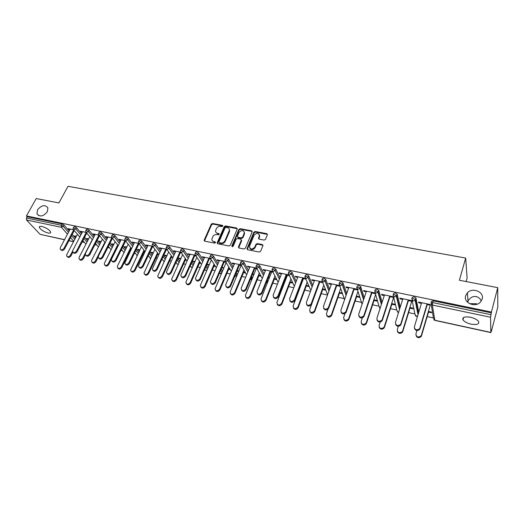 <?xml version="1.0" encoding="UTF-8"?>
<svg xmlns="http://www.w3.org/2000/svg" width="524" height="524" viewBox="0 0 524 524"><rect width="100%" height="100%" fill="white"/><g stroke="black" fill="none" stroke-linecap="round" stroke-linejoin="round"><path stroke-width="0.79" d="M47.311 211.768C43.237 216.569 39.778 217.224 36.942 213.733L37.538 209.81C41.678 204.995 45.143 204.386 47.92 207.976L47.311 211.768M482.198 299.093L480.213 302.341C474.796 307.916 463.275 302.623 465.633 295.765L467.408 292.772C472.556 287.001 484.484 291.999 482.198 299.093M222.805 226.086L222.425 225.346L212.561 223.499L211.251 224.2L204.091 240.352L204.701 241.158L214.617 243.136L215.6 242.468L215.174 241.878L213.884 241.623C212.475 241.25 211.82 240.372 211.919 238.977L212.737 236.828C213.681 235.138 215.095 234.385 216.982 234.569L218.272 234.817L219.196 234.32L218.816 233.573L217.532 233.324C216.117 232.957 215.462 232.08 215.567 230.691L216.379 228.595C217.309 226.918 218.718 226.172 220.597 226.342L221.881 226.578L222.805 226.086M222.851 225.949L212.895 224.069L211.585 224.77L204.432 241.053M215.6 242.468L214.211 242.18L213.884 241.623M219.242 234.169L217.853 233.887L217.532 233.324M469.576 303.671L476.506 303.724M481.418 300.881C479.984 298.405 478.222 296.977 476.12 296.584C473.041 296.027 470.336 297.455 468.004 300.874L467.375 302.073M475.569 296.499L477.718 297.128M470.526 317.256C464.657 316.372 462.135 317.243 462.967 319.856C464.316 321.736 466.995 323.157 471.004 324.127C476.899 325.05 479.44 324.179 478.622 321.513C477.246 319.633 474.548 318.219 470.526 317.256M41.985 226.479C40.053 226.119 39.176 226.427 39.346 227.409C40.728 229.794 43.61 231.654 47.998 232.977C49.95 233.357 50.841 233.042 50.664 232.047C49.276 229.663 46.387 227.809 41.985 226.479M264.142 240.09L265.504 239.363L267.423 234.654L266.775 233.658L255.221 231.497L253.871 232.211L247.033 248.599L247.623 249.719L259.256 252.037L260.625 251.304L262.969 245.553L262.321 244.544L257.336 243.575L255.974 244.302L254.821 247.079C252.057 249.83 250.269 249.614 249.45 246.431L254.075 235.25C256.852 232.518 258.633 232.748 259.413 235.918L258.522 238.158L259.164 239.134L264.142 240.09M26.442 215.934L36.221 198.55L58.917 202.932L68.009 186.308L465.672 258.057L459.378 280.248L497.748 287.656L491.42 312.049L26.442 215.934L27.183 216.726L26.462 218.01L61.367 225.274L62.074 223.951L27.183 216.726M237.241 229.086L236.671 228.019L225.536 225.929L224.213 226.637L217.133 242.907L217.748 243.758L228.955 245.992L230.305 245.278L237.241 229.086M240.241 228.687L251.586 230.815L252.175 231.896L245.324 248.258L243.961 248.985L239.062 248.009L238.42 247.073L241.341 240.09L240.713 239.167L237.49 238.538L236.147 239.258L233.206 246.149C232.512 246.85 232.053 246.811 231.818 246.018L238.905 229.401L240.241 228.687L240.542 229.263L251.874 231.392L251.586 230.815M466.144 281.558L467.113 278.106L465.672 258.057M64.491 239.776L40.047 234.326L26.521 219.995L26.462 218.01M497.748 287.656L497.8 307.038L491.558 330.546M491.42 312.049L490.543 317.236L490.857 332.432L491.741 329.812L491.761 330.585M433.414 317.95L427.191 316.607M414.903 313.948L408.628 312.586M396.773 310.018L390.439 308.649M379.003 306.173L372.616 304.791M361.586 302.4L355.148 301.005M344.504 298.7L338.019 297.298M327.52 295.025L321.232 293.663M310.49 291.337L304.758 290.099M299.545 288.966L299.119 288.875M293.8 287.722L288.606 286.602M283.451 285.482L282.685 285.318M277.432 284.178L272.755 283.17M267.666 282.063L267.122 281.945M261.384 280.707L257.205 279.796M245.638 277.294L241.944 276.495M230.193 273.947L226.958 273.253M215.037 270.666L212.253 270.063M200.161 267.45L197.81 266.939M185.555 264.286L183.623 263.867M171.224 261.181L169.691 260.847M157.148 258.136L156.001 257.887M148.633 256.288L148.043 256.164M143.321 255.142L142.548 254.972M135.362 253.419L134.413 253.21M129.742 252.201L129.33 252.109M122.321 250.59L121.018 250.308M109.503 247.819L107.859 247.459M96.901 245.088L94.929 244.662M84.508 242.402L82.216 241.911M75.299 236.029L75.043 236.507L74.467 235.852L76.386 236.258M69.024 228.837L68.762 229.335L68.172 228.661L73.478 229.767M75.043 236.507L76.131 236.743M68.762 229.335L69.908 229.578M73.471 230.324L74.159 230.468M411.923 298.713L412.355 297.318L414.006 296.859L415.938 297.914L418.774 312.193M431.069 302.741L431.494 301.293L433.224 300.835L432.713 302.577L490.968 314.701M491.433 312.894L433.224 300.835M62.074 223.951L63.954 224.993L69.181 230.946M72.246 234.431L75.436 238.073M409.991 308.151L412.945 308.787L412.801 308.099L409.84 307.464M402.668 299.42L400.048 298.87L399.877 298.156L411.222 300.534L411.373 301.248L408.039 300.547M374.824 290.905L375.25 289.615L376.763 289.143L378.701 290.231L382.088 302.296M374.044 300.462L376.887 301.071L376.691 300.383L373.841 299.774M366.263 291.783L363.826 291.265L363.604 290.558L374.49 292.837L374.699 293.551L371.424 292.864M339.218 283.425L339.644 282.226L341.026 281.735L342.978 282.855L346.75 293.433M339.506 293.073L342.244 293.663L341.989 292.975L339.251 292.392M331.312 284.447L329.046 283.969L328.771 283.261L339.231 285.449L339.493 286.163L336.264 285.482M305.034 276.246L305.453 275.126L306.704 274.628L308.669 275.775L312.73 285.272M300.671 284.768L301.09 284.859M306.298 285.973L308.931 286.536M308.636 285.855L305.996 285.292M301.307 284.29L300.881 284.198M297.73 277.392L295.621 276.954L295.3 276.246L305.348 278.349M302.492 278.395L305.662 279.056M272.146 269.356L272.572 268.275L273.724 267.797L275.69 268.95L279.986 277.641M283.17 284.08L283.012 284.473M268.17 277.818L269.264 278.048M274.347 279.135L276.829 279.672M276.489 278.991L274 278.454M269.48 277.491L268.393 277.262M265.432 270.613L263.474 270.207L263.107 269.5L272.493 271.471M270.011 271.576L273.076 272.218M240.49 262.747L240.935 261.673L242.003 261.227L243.955 262.36L248.455 270.443M251.664 276.207L252.188 277.851M236.894 271.131L238.61 271.491M243.575 272.559L245.625 272.997M245.239 272.316L243.188 271.877M238.833 270.947L237.123 270.581M234.346 264.089L232.532 263.71L232.119 263.009L240.811 264.83M238.761 265.02L241.426 265.576M210.013 256.387L210.478 255.312L211.467 254.9L213.412 256.02L218.082 263.611M221.292 268.832L222.582 270.934M209.305 264.64L207.013 264.155L207.439 264.83L209.069 265.177M213.916 266.212L215.554 266.565M215.135 265.884L213.497 265.537M204.412 257.808L202.722 257.454L202.277 256.753L210.307 258.437M208.663 258.699L210.943 259.177M180.656 250.256L181.14 249.188L182.057 248.808L183.989 249.909L188.797 257.094M192 261.876L193.677 264.391M180.826 258.561L178.612 258.09L179.077 258.758L180.583 259.085M185.326 260.094L186.564 260.363M186.112 259.688L184.867 259.426M175.56 251.749L173.994 251.422L173.516 250.727L180.931 252.286M179.66 252.614L181.579 253.013M152.353 244.348L152.857 243.287L153.709 242.933L155.635 244.027L160.56 250.865M163.737 255.273L165.787 258.122M153.342 252.692L151.207 252.241L151.705 252.909L153.1 253.203M157.737 254.192L158.608 254.382M158.117 253.714L157.246 253.524M147.735 245.913L146.288 245.605L145.777 244.918L152.608 246.352M151.691 246.739L153.27 247.073M125.053 238.656L125.577 237.588L126.369 237.274L128.282 238.348L133.306 244.885M136.456 248.985L138.86 252.109M126.808 247.027L124.751 246.588L125.275 247.249L126.559 247.524M131.098 248.494L131.504 248.586M131.105 247.944L130.574 247.832M120.887 240.274L119.544 239.992L119 239.311L125.295 240.627M124.699 241.079L125.963 241.341M98.695 233.16L99.239 232.099L99.979 231.804L101.879 232.866L106.994 239.147M110.112 242.979L112.843 246.332M101.171 241.551L99.18 241.125L100.922 242.042M94.962 234.837L93.717 234.575L93.148 233.894L98.931 235.106M98.643 235.61L99.612 235.813M73.242 227.848L74.493 226.525L76.38 227.573L81.574 233.625M84.652 237.221L87.698 240.771M82.327 232.184L81.135 231.936L80.552 231.254L86.093 232.414M85.949 232.944L86.774 233.114L77.08 251.802C75.666 253.551 74.401 253.786 73.288 252.516M88.674 238.885L86.722 238.466L88.425 239.37M85.864 230.481L86.414 229.42L87.128 229.145L89.021 230.193L94.176 236.363M97.274 240.071L100.163 243.529M107.813 237.529L106.523 237.261L105.966 236.579L111.998 237.844M111.56 238.322L112.673 238.551M113.878 244.269L111.854 243.837L112.398 244.498L113.629 244.76M117.946 245.134L117.586 245.055M111.756 235.885L112.293 234.817L113.053 234.516L114.966 235.584L120.035 241.99M123.173 245.946L125.74 249.195M134.196 243.071L132.795 242.776L132.271 242.088L138.834 243.464M138.074 243.883L139.495 244.184M139.96 249.837L137.864 249.385L138.375 250.053L139.712 250.341M144.297 251.323L144.997 251.468M144.493 250.806L143.792 250.655M138.578 241.479L139.096 240.411L139.915 240.077L141.834 241.158L146.812 247.845M149.975 252.09L152.209 255.09M161.523 248.808L160.017 248.487L159.519 247.8L166.639 249.293M165.545 249.653L167.294 250.02M166.96 255.601L164.791 255.136L165.27 255.81L166.724 256.118M171.407 257.12L172.462 257.343M171.99 256.675L170.935 256.452M166.377 247.276L166.874 246.208L167.752 245.848L169.684 246.942L174.551 253.944M177.741 258.535L179.614 261.221M189.852 254.749L188.227 254.409L187.762 253.714L195.478 255.332M194.024 255.627L196.127 256.066M194.935 261.574L192.681 261.096L193.133 261.764L194.699 262.105M199.493 263.127L200.928 263.434M200.489 262.76L199.054 262.452M195.197 253.288L195.675 252.221L196.624 251.828L198.563 252.935L203.305 260.317M206.508 265.308L208.002 267.626M219.242 260.919L217.486 260.552L217.06 259.852L225.412 261.607M223.571 261.83L226.041 262.347M221.809 267.613L223.702 268.308M228.608 269.356L230.449 269.749M230.049 269.074L228.202 268.681M223.931 267.764L221.927 267.338M225.104 259.537L225.562 258.463L226.591 258.031L228.543 259.157L233.128 266.985M236.337 272.46L237.398 274.399M249.738 267.325L247.852 266.926L247.466 266.225L256.498 268.118M254.238 268.268L257.101 268.864M252.385 274.438L253.793 274.74M258.817 275.814L261.083 276.299M260.716 275.624L258.45 275.139M254.016 274.19L252.607 273.888M256.164 266.022L256.603 264.941L257.71 264.476L259.668 265.622L264.076 273.993M267.273 280.071L267.443 281.139M281.421 273.973L279.39 273.548L279.043 272.84L288.809 274.884M286.091 274.949L289.235 275.611M284.257 281.257L285.023 281.421M290.172 282.521L292.752 283.078M292.431 282.39L289.844 281.84M285.239 280.857L284.48 280.694M288.436 272.762L288.855 271.681L290.054 271.177L292.025 272.336L296.204 281.401M314.354 280.884L312.173 280.425L311.872 279.718L322.122 281.866M319.214 281.905L322.411 282.574M322.745 289.49L325.424 290.067M325.149 289.379L322.463 288.803M321.952 279.796L322.378 278.637L323.694 278.146L325.653 279.279L329.576 289.274M348.611 288.076L346.266 287.584L346.01 286.87L356.68 289.104L356.916 289.818L353.667 289.137M356.608 296.735L359.392 297.331L359.169 296.643L356.372 296.047M356.837 287.126L357.263 285.881L358.711 285.403L360.656 286.504L364.252 297.756M384.275 295.562L381.754 295.032L381.557 294.318L392.666 296.649L392.849 297.357L389.542 296.669M391.834 304.267L394.736 304.889L394.565 304.202L391.657 303.579M393.177 294.77L393.609 293.427L395.188 292.955L397.126 294.029L400.264 307.084M421.44 303.363L418.722 302.793L418.584 302.079L430.171 304.503L430.289 305.217L426.929 304.516M428.521 312.114L431.534 312.762L431.422 312.075L428.403 311.426M87.285 239.127L87.534 238.643M81.135 231.936L81.397 231.431M99.737 241.787L99.986 241.302M93.717 234.575L93.979 234.064M112.398 244.498L112.64 244.001M106.523 237.261L106.778 236.75M125.275 247.249L125.518 246.752M119.544 239.992L119.8 239.475M138.375 250.053L138.618 249.548M132.795 242.776L133.05 242.252M151.705 252.909L151.947 252.398M146.288 245.605L146.543 245.081M165.27 255.81L165.512 255.293M160.017 248.487L160.265 247.957M179.077 258.758L179.313 258.24M173.994 251.422L174.243 250.885M193.133 261.764L193.369 261.24M188.227 254.409L188.476 253.865M207.439 264.83L207.674 264.293M202.722 257.454L202.965 256.904M222.012 267.941L222.242 267.404M217.486 260.552L217.729 259.996M232.532 263.71L232.767 263.146M247.852 266.926L248.088 266.356M263.474 270.207L263.703 269.624M279.39 273.548L279.62 272.958M295.621 276.954L295.844 276.358M312.173 280.425L312.389 279.829M329.046 283.969L329.269 283.36M346.266 287.584L346.475 286.969M363.826 291.265L364.036 290.65M381.754 295.032L381.957 294.403M400.048 298.87L400.244 298.235M418.722 302.793L418.918 302.145M216.026 232.459L217.853 233.887M212.397 240.771L214.211 242.18M237.313 228.733L225.851 226.506L224.527 227.206L217.453 243.64M226.027 227.364L225.097 227.855L218.953 241.944L219.34 242.704L220.709 242.979C222.621 243.162 224.049 242.402 224.986 240.693L229.374 230.37C229.525 228.916 228.864 227.999 227.39 227.619L226.027 227.364M219.228 242.671L219.667 243.267L219.34 242.704M229.276 229.112L229.486 231.595L225.307 241.256C224.37 242.966 222.942 243.726 221.036 243.536L219.667 243.267M252.247 231.549L251.874 231.392M241.361 239.881L241.597 240.824L238.715 247.859M240.542 229.263L239.213 229.977L232.132 246.614M244.184 233.416L244.322 232.983C243.483 229.951 241.728 229.767 239.049 232.446L237.398 236.376L238.027 237.28L241.243 237.896L242.592 237.182L244.184 233.416L244.485 233.992L244.289 231.903M237.686 237.136L238.335 237.844L238.027 237.28M244.485 233.992L242.894 237.752L241.551 238.466L238.335 237.844M259.406 234.759L259.694 236.494L258.777 238.964M249.784 248.193C251.441 250.23 253.216 250.046 255.116 247.649L254.821 247.079M263.002 245.291L257.625 244.145L256.262 244.865L255.116 247.649M267.456 234.418L255.509 232.073L254.166 232.787L247.263 249.555M77.441 234.254L66.817 254.487L66.627 255.895C67.662 257.245 68.906 257.048 70.354 255.293L70.943 255.935C69.574 257.631 68.349 257.873 67.262 256.649M70.354 255.293L72.62 250.963M70.943 255.935L72.895 252.201M70.17 229.08L60.371 247.538L60.168 248.959C61.21 250.315 62.467 250.112 63.948 248.337L64.557 248.998C63.149 250.721 61.904 250.963 60.817 249.719M74.27 230.593L64.557 248.998M73.681 229.918L63.948 248.337M89.8 236.697L79.163 257.297L78.967 258.666C80.002 260.094 81.266 259.911 82.759 258.116L83.336 258.758C81.96 260.48 80.716 260.716 79.602 259.465M82.759 258.116L92.27 239.619M83.336 258.758L85.405 254.736M102.377 239.173L91.713 260.153L91.517 261.476C92.552 262.983 93.842 262.819 95.381 260.985L95.944 261.627C94.556 263.376 93.292 263.605 92.152 262.327M95.381 260.985L104.879 242.206M95.944 261.627L98.211 257.14M115.175 241.675L104.486 263.061L104.289 264.332C105.317 265.923 106.627 265.786 108.213 263.906L108.763 264.548C107.368 266.316 106.084 266.546 104.924 265.236M108.213 263.906L117.697 244.826M108.763 264.548L118.234 245.487M128.19 244.204L117.481 266.015L117.278 267.227C118.306 268.917 119.636 268.799 121.273 266.873L121.81 267.522C120.402 269.316 119.099 269.539 117.913 268.196M121.273 266.873L130.745 247.485M121.81 267.522L131.262 248.153M141.441 246.758L130.502 270.174C131.517 271.963 132.873 271.871 134.563 269.899L135.087 270.548C133.659 272.362 132.343 272.585 131.131 271.203M134.563 269.899L144.021 250.184M135.087 270.548L144.526 250.845M82.589 231.68L72.843 250.328L72.64 251.71C73.681 253.144 74.965 252.954 76.484 251.14L77.08 251.802M86.198 232.473L76.484 251.14M95.224 234.326L85.536 253.164L85.327 254.5C86.368 256.02 87.672 255.85 89.237 253.996L89.82 254.657C88.399 256.426 87.115 256.662 85.975 255.365M99.468 235.78L89.82 254.657M98.905 235.099L89.237 253.996M108.068 237.018L98.453 256.053L98.237 257.336C99.278 258.948 100.601 258.797 102.219 256.898L102.789 257.559C101.348 259.354 100.051 259.59 98.885 258.26M112.365 238.486L102.789 257.559M111.822 237.804L102.219 256.898M121.142 239.756L111.592 258.994L111.376 260.218C112.411 261.921 113.76 261.797 115.424 259.852L115.981 260.52C114.533 262.334 113.217 262.563 112.025 261.201M125.491 241.243L115.981 260.52M124.961 240.555L115.424 259.852M134.452 242.547L124.751 263.146C125.773 264.954 127.149 264.856 128.871 262.858L129.415 263.526C127.954 265.373 126.612 265.596 125.4 264.194M138.853 244.046L129.415 263.526M138.329 243.359L128.871 262.858M154.927 249.339L143.956 273.161C144.958 275.061 146.334 274.995 148.089 272.978L148.6 273.626C147.159 275.473 145.816 275.683 144.578 274.268M148.089 272.978L157.534 252.915M148.6 273.626L157.973 253.682M147.991 245.383L138.369 266.12C139.377 268.033 140.773 267.967 142.561 265.923L143.085 266.592C141.611 268.465 140.249 268.681 139.004 267.24M152.445 246.902L143.085 266.592M151.94 246.208L142.561 265.923M168.656 251.946L157.659 276.194C158.634 278.211 160.036 278.178 161.857 276.109L162.355 276.757C160.894 278.63 159.532 278.84 158.268 277.379M161.857 276.109L171.289 255.679M162.355 276.757L171.649 256.603M161.772 248.271L152.235 269.139C153.224 271.17 154.639 271.137 156.499 269.041L157.01 269.709C155.517 271.609 154.135 271.818 152.864 270.338M166.285 249.804L157.01 269.709M165.8 249.116L156.499 269.041M182.64 254.572L171.61 279.279C172.56 281.414 173.981 281.421 175.881 279.299L176.352 279.947C174.878 281.853 173.496 282.05 172.206 280.543M175.881 279.299L185.293 258.483M176.352 279.947L185.562 259.57M175.809 251.212L166.363 272.211C167.32 274.36 168.761 274.366 170.693 272.211L171.184 272.886C169.671 274.818 168.269 275.021 166.973 273.495M180.38 252.764L171.184 272.886M179.902 252.07L170.693 272.211M196.873 257.219L185.817 282.416C186.734 284.676 188.182 284.715 190.153 282.547L190.612 283.196C189.118 285.135 187.71 285.325 186.393 283.766M190.153 282.547L199.552 261.325M190.612 283.196L199.729 262.596M190.101 254.206L180.754 275.329C181.671 277.609 183.138 277.648 185.149 275.447L185.627 276.122C184.094 278.087 182.666 278.277 181.343 276.698M194.725 255.778L185.627 276.122M194.273 255.077L185.149 275.447M211.382 259.878L200.286 285.6C201.164 287.997 202.631 288.076 204.688 285.849L205.133 286.504C203.613 288.475 202.185 288.652 200.843 287.041M204.688 285.849L214.08 264.194M205.133 286.504L214.152 265.675M204.655 257.258L195.413 278.499C196.29 280.916 197.784 281.002 199.88 278.742L200.332 279.416C198.779 281.414 197.332 281.598 195.976 279.967M209.338 258.843L200.332 279.416M208.906 258.142L199.88 278.742M226.158 262.544L215.037 288.842C215.862 291.37 217.349 291.501 219.497 289.222L219.923 289.87C218.377 291.875 216.923 292.045 215.554 290.381M219.497 289.222L228.87 267.102M219.923 289.87L228.837 268.812M232.06 246.575L231.818 246.018M219.477 260.363L210.36 281.729C211.185 284.283 212.698 284.408 214.886 282.095L215.325 282.777C213.746 284.807 212.266 284.977 210.89 283.288M224.226 261.967L215.325 282.777M223.807 261.266L214.886 282.095M241.106 265.511L230.062 292.137C230.829 294.809 232.335 294.979 234.582 292.654L234.988 293.309C233.422 295.346 231.936 295.503 230.547 293.774M234.582 292.654L243.948 270.037M234.988 293.309L243.798 272.008M234.582 263.526L225.589 285.01C226.361 287.715 227.888 287.886 230.18 285.521L230.593 286.196C228.995 288.266 227.488 288.429 226.08 286.674M239.396 265.151L230.593 286.196M238.996 264.45L230.18 285.521M256.256 268.688L245.376 295.49C246.077 298.307 247.603 298.529 249.955 296.145L250.341 296.8C248.743 298.883 247.236 299.021 245.815 297.226M249.955 296.145L259.315 272.997M250.341 296.8L259.039 275.264M249.974 266.749L241.125 288.351C241.826 291.206 243.372 291.423 245.763 289.006L246.162 289.687C244.531 291.796 242.998 291.94 241.564 290.113M254.847 268.393L246.162 289.687M254.468 267.692L245.763 289.006M271.694 271.93L260.991 298.903C261.62 301.87 263.159 302.145 265.622 299.708L265.982 300.37C264.351 302.486 262.819 302.61 261.371 300.737M265.622 299.708L274.976 275.984M265.982 300.37L274.563 278.578M265.661 270.037L256.963 291.757C257.592 294.757 259.151 295.025 261.659 292.562L262.033 293.237C260.363 295.392 258.804 295.516 257.349 293.623M270.6 271.701L262.033 293.237M270.24 270.993L261.659 292.562M287.421 275.231L276.914 302.381C277.458 305.499 279.017 305.82 281.591 303.344L281.932 303.999C280.261 306.16 278.696 306.265 277.229 304.313M281.591 303.344L290.938 278.984M281.932 303.999L290.388 281.958M281.65 273.384L273.122 295.228C273.659 298.379 275.238 298.7 277.858 296.184L278.211 296.866C276.508 299.06 274.917 299.171 273.436 297.187M286.654 275.074L278.211 296.866M286.32 274.366L277.858 296.184M303.448 278.598L293.139 305.97C293.591 309.173 295.156 309.553 297.835 307.13L298.156 307.784C296.42 309.92 294.835 309.972 293.394 307.955M297.868 307.044L307.195 282.076M298.189 307.706L306.514 285.403M297.953 276.803L289.582 298.804C290.034 302.04 291.619 302.427 294.35 299.964L294.685 300.645C292.909 302.807 291.298 302.872 289.844 300.822M303.029 278.506L294.717 300.56M302.715 277.799L294.383 299.879M319.791 282.023L309.645 309.723C310.064 312.907 311.642 313.339 314.38 311.04L314.675 311.695C312.848 313.745 311.249 313.732 309.881 311.662M314.472 310.824L323.78 285.187M314.767 311.479L322.954 288.907M314.577 280.288L306.344 302.558C306.763 305.774 308.361 306.213 311.151 303.874L311.459 304.549C309.592 306.632 307.961 306.625 306.579 304.523M319.719 282.01L311.551 304.333M319.43 281.303L311.243 303.651M328.541 307.752L326.485 313.555C326.878 316.712 328.463 317.197 331.247 315.022L331.515 315.684C329.603 317.642 327.991 317.564 326.681 315.435M331.404 314.675L340.698 288.298M331.672 315.33L339.716 292.49M331.528 283.838L323.446 306.383C323.832 309.573 325.45 310.064 328.279 307.857L328.561 308.538C326.603 310.529 324.965 310.444 323.649 308.289M336.749 285.587L328.718 308.178M336.487 284.873L328.437 307.496M345.002 313.562L343.652 317.459C344.026 320.59 345.617 321.133 348.447 319.083L348.67 318.605L348.919 319.26L348.689 319.745C346.685 321.618 345.067 321.461 343.829 319.273M348.67 318.605L357.964 291.383M348.919 319.26L356.811 296.139M348.827 287.46L340.888 310.287C341.255 313.45 342.879 313.994 345.755 311.911L345.991 311.426L346.246 312.108L346.01 312.599C343.96 314.498 342.316 314.341 341.065 312.127M354.119 289.228L346.246 312.108M353.877 288.521L345.991 311.426M362.385 317.806L361.174 321.448C361.521 324.553 363.125 325.142 365.988 323.223L366.296 322.614L366.211 323.878C364.115 325.666 362.484 325.43 361.318 323.184M378.976 294.776L378.636 294.704M366.296 322.614L375.61 294.429M366.512 323.269L374.241 299.866M366.473 291.161L358.698 314.269C359.045 317.406 360.676 318.002 363.591 316.051L363.898 315.428L363.82 316.732C361.678 318.546 360.021 318.31 358.842 316.031M371.844 292.949L364.128 316.116M371.627 292.241L363.898 315.428M380.169 322.044L379.049 325.515C379.383 328.594 380.994 329.236 383.889 327.441L384.275 326.701L384.085 328.096C381.891 329.786 380.254 329.478 379.16 327.166M397.31 298.628L396.917 298.542M384.275 326.701L393.635 297.396M384.465 327.362L392.031 303.658M384.485 294.933L376.874 318.33C377.201 321.448 378.845 322.096 381.793 320.269L382.186 319.522L381.996 320.95C379.756 322.673 378.086 322.358 376.985 320.013M389.928 296.748L382.382 320.203M389.745 296.034L382.186 319.522M398.351 326.288L397.297 329.662C397.611 332.714 399.236 333.408 402.163 331.731L402.635 330.88L402.327 332.393C400.041 333.991 398.391 333.598 397.375 331.22M402.635 330.88L412.041 300.324M402.792 331.535L410.181 307.536M402.864 298.785L395.43 322.483C395.751 325.574 397.402 326.269 400.382 324.566L400.86 323.694L400.552 325.247C398.214 326.878 396.537 326.485 395.515 324.068M408.393 300.625L401.03 324.382M408.242 299.911L400.86 323.694M416.927 330.559L415.925 333.899C416.233 336.925 417.864 337.666 420.818 336.107L421.375 335.137L421.506 335.799L420.949 336.768C418.558 338.275 416.901 337.803 415.977 335.353M421.375 335.137L430.243 305.21M421.506 335.799L428.704 311.492M421.637 302.715L414.386 326.721C414.694 329.793 416.351 330.533 419.364 328.948L419.927 327.965L419.501 329.629C417.058 331.168 415.375 330.69 414.438 328.201M427.243 304.582L420.065 328.646M427.119 303.868L419.927 327.965M222.746 225.923L222.425 225.346M215.502 242.435L215.174 241.878M219.143 234.136L218.816 233.573M40.047 234.326L64.557 239.658M68.978 240.621L73.57 241.623M73.766 241.25L70.557 237.627M67.478 234.156L61.4 227.305L26.521 219.995M63.954 224.993L63.247 226.316L61.4 227.305L61.367 225.274L63.247 226.316L68.487 232.256M490.543 317.236L432.366 305.047L434.796 320.229L490.857 332.432M431.186 304.293L433.459 318.258L434.887 320.406L490.903 332.602M432.713 302.577L432.366 305.047L430.983 303.029L432.713 302.577M71.559 235.734L74.755 239.37M76.38 227.573L75.679 228.909L73.786 227.861L73.098 228.123L73.131 229.276L73.812 229.905L75.679 228.909L80.879 234.948M85.936 244.184L82.916 240.568M83.971 238.538L87.023 242.081M89.021 230.193L88.32 231.543L93.488 237.7M96.593 241.4L99.495 244.852M101.879 232.866L101.184 234.228L106.313 240.496M109.437 244.322L112.175 247.669M114.966 235.584L114.271 236.959L119.361 243.352M122.505 247.302L125.079 250.544M128.282 238.348L127.594 239.737L132.638 246.267M135.795 250.354L138.205 253.472M141.834 241.158L141.153 242.566L146.144 249.234M149.32 253.478L151.554 256.465M155.635 244.027L154.96 245.448L159.899 252.267M163.088 256.668L165.145 259.511M169.684 246.942L169.016 248.376L173.896 255.365M177.099 259.943L178.972 262.629M183.989 249.909L183.328 251.363L188.149 258.529M191.358 263.303L193.048 265.812M198.563 252.935L197.915 254.409L202.664 261.764M205.88 266.749L207.373 269.061M213.412 256.02L212.764 257.507L217.447 265.079M220.663 270.286L221.96 272.388M228.543 259.157L227.901 260.664L232.499 268.471M235.721 273.934L236.717 275.624L237.333 274.157M243.955 262.36L243.326 263.88L247.839 271.943M251.055 277.694L251.717 278.873L252.319 277.392M259.668 265.622L259.046 267.161L263.467 275.513M266.67 281.571L266.998 282.187L267.594 280.687M275.69 268.95L275.074 270.502L279.39 279.174M292.025 272.336L291.416 273.914L295.615 282.947L291.416 273.908L289.261 275.054L288.246 273.266L289.445 272.755L291.416 273.908L292.025 272.336M310.837 290.401L305.616 278.454M312.121 286.929L308.047 277.478L305.905 278.545L304.857 276.718L306.108 276.22L308.073 277.366L308.669 275.775L308.086 277.386L312.153 286.838M327.618 294.737L322.483 281.964M325.673 279.325L325.083 280.936L329.013 290.859M344.556 299.728L339.683 285.534M343.004 282.921L342.434 284.552L346.194 295.032M362.084 304.202L357.237 289.156M360.695 286.595L360.132 288.246L363.708 299.381M380.129 308.328L379.094 306.474L375.151 292.851M378.747 290.342L378.197 292.019L381.557 303.933M398.633 312.284L398.089 312.245L396.851 310.319L393.439 296.597M397.179 294.167L396.642 295.863L399.746 308.734M417.615 316.024L416.259 316.195L414.969 314.249L412.113 300.416M416.004 298.077L415.48 299.793L418.27 313.863M86.421 230.488L85.713 230.77L85.726 231.877L86.434 232.551L88.32 231.543L86.421 230.488M98.401 246.961L95.532 243.477M99.278 233.167L98.545 233.455L98.545 234.516L99.285 235.243L101.184 234.228L99.278 233.167M111.121 249.778L108.37 246.444M112.365 235.892L111.599 236.193L111.592 237.202L112.352 237.981L114.271 236.959L112.365 235.892M124.064 252.607L121.43 249.476M125.681 238.662L124.889 238.977L124.869 239.933L125.655 240.771L127.594 239.737L125.681 238.662M137.242 255.463L134.714 252.581M139.233 241.485L138.415 241.813L138.382 242.71L139.201 243.608L141.153 242.566L139.233 241.485M150.663 258.345L148.233 255.764M153.034 244.354L152.183 244.701L152.143 245.527L152.988 246.496L154.96 245.448L153.034 244.354M164.34 261.247L163.75 261.247L161.988 259.02M167.084 247.282L166.2 247.642L166.154 248.396L167.025 249.444L169.016 248.376L167.084 247.282M178.271 264.168L177.439 264.227L175.992 262.36M181.396 250.262L180.479 250.636L180.426 251.317L181.324 252.437L183.328 251.363L181.396 250.262M192.472 267.096L191.378 267.26L190.245 265.786M195.969 253.295L195.02 253.688L194.961 254.284L195.884 255.489L197.915 254.409L195.969 253.295M206.967 269.998L205.565 270.345L204.681 269.493M210.818 256.387L209.829 256.793L209.777 257.304L210.714 258.594L212.764 257.507L210.818 256.387M221.803 272.762L220.008 273.489L219.425 273.194M225.949 259.537L224.868 260.376L225.831 261.764L227.901 260.664L225.949 259.537M236.789 275.86L234.588 276.652M236.383 276.135L236.73 275.991M241.368 262.747L240.254 263.507L241.237 264.993L243.326 263.88L241.368 262.747M251.396 279.377L250.118 279.98M257.081 266.015L255.941 266.696L256.937 268.281L259.046 267.161L257.081 266.015M266.683 282.678L266.048 283.143M273.109 269.349L271.936 269.952L272.938 271.635L275.074 270.502L273.109 269.349M282.429 285.993L282.58 285.593M323.105 279.757L321.788 280.248L322.889 282.102L325.083 280.936L323.105 279.757M340.449 283.366L339.067 283.851L340.207 285.731L342.434 284.552L340.449 283.366M358.141 287.054L356.7 287.532L357.885 289.438L360.132 288.246L358.141 287.054M376.206 290.813L374.699 291.285L375.924 293.217L378.197 292.019L376.206 290.813M394.651 294.652L393.066 295.117L394.349 297.082L396.642 295.863L394.651 294.652M413.482 298.575L411.825 299.027L413.154 301.018L415.165 300.357L415.48 299.793L413.482 298.575M204.511 240.64L204.17 240.084M211.585 224.77L211.251 224.2M212.895 224.069L212.561 223.499M217.532 243.228L217.198 242.671M224.527 227.206L224.213 226.637M225.851 226.506L225.536 225.929M236.979 228.595L236.671 228.019M221.036 243.536L220.709 242.979M225.307 241.256L224.986 240.693M229.486 231.595L229.171 231.025M238.787 247.459L238.479 246.902M241.597 240.824L241.289 240.254M232.178 246.444L231.863 245.88M239.213 229.977L238.905 229.401M241.551 238.466L241.243 237.896M242.894 237.752L242.592 237.182M258.849 238.61L258.561 238.04M259.59 236.815L259.301 236.239M256.262 244.865L255.974 244.302M257.625 244.145L257.336 243.575M262.603 245.114L262.321 244.544M247.328 249.162L247.033 248.599M254.166 232.787L253.871 232.211M255.509 232.073L255.221 231.497M267.05 234.241L266.775 233.658M36.942 213.733L38.711 215.672M468.325 300.357L467.755 302.433M463.622 317.478L462.967 319.856M39.883 226.434L39.346 227.409M68.919 240.739L73.511 241.734M73.622 229.853L79.812 236.992M86.25 232.499L92.414 239.782M99.102 235.191L105.232 242.632M112.175 237.929L118.273 245.54M125.478 240.719L131.544 248.507M136.698 255.286L137.183 255.588M139.024 243.562L145.043 251.54M149.903 258.155L150.585 258.515M152.818 246.45L158.792 254.631M163.344 261.076L164.235 261.469M166.855 249.391L172.782 257.795M177.02 264.044L178.147 264.443M181.153 252.391L187.022 261.037M190.939 267.07L192.321 267.43M195.721 255.443L201.524 264.351M205.1 270.142L206.79 270.41M210.556 258.555L216.294 267.751M219.523 273.273L220.257 273.685L221.567 273.312M225.667 261.718L231.333 271.236M234.556 276.731L236.756 275.696L237.365 274.235M241.073 264.947L246.66 274.818M252.352 277.445L251.743 278.932L250.046 280.163M256.767 268.236L262.262 278.506M267.613 280.72L265.937 283.425M272.762 271.589L278.165 282.312M289.065 275.002L294.364 286.248M328.948 291.043L325.011 281.106L325.653 279.279M346.095 295.32L342.316 284.807L342.978 282.855M363.571 299.774L359.975 288.58L360.656 286.504M379.487 307.961L380.09 308.44M381.387 304.451L377.994 292.431L378.701 290.231M397.244 311.8L398.574 312.461M399.537 309.396L396.386 296.355L397.126 294.029M415.355 315.717L416.364 316.378L417.569 316.188M418.021 314.682L415.165 300.357L415.938 297.914M433.846 319.712L434.887 320.406M204.439 240.916L204.091 240.352M217.46 243.47L217.133 242.907M229.689 230.94L229.374 230.37M238.734 247.636L238.42 247.073M241.649 240.654L241.341 240.09M244.623 233.553L244.322 232.983M258.804 238.734L258.522 238.158M259.694 236.494L259.413 235.918M247.282 249.313L246.981 248.749M467.408 292.772L468.004 300.874M298.156 307.784L297.835 307.13M294.35 299.964L294.685 300.645M314.675 311.695L314.38 311.04M311.151 303.874L311.459 304.549M331.515 315.684L331.247 315.022M328.279 307.857L328.561 308.538M348.689 319.745L348.447 319.083M345.755 311.911L346.01 312.599M366.211 323.878L365.988 323.223M363.591 316.051L363.82 316.732M384.085 328.096L383.889 327.441M381.793 320.269L381.996 320.95M402.327 332.393L402.163 331.731M400.382 324.566L400.552 325.247M420.949 336.768L420.818 336.107M419.364 328.948L419.501 329.629"/></g></svg>
